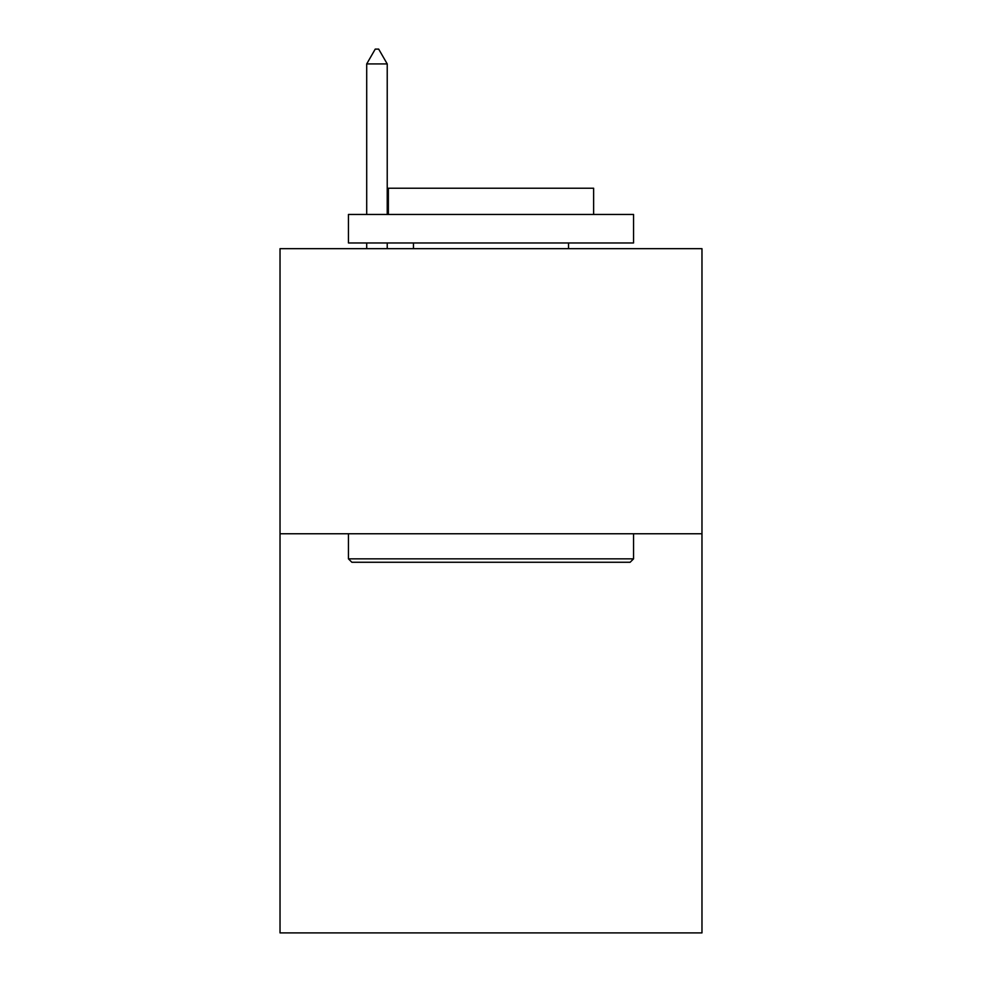 <?xml version="1.0" encoding="UTF-8"?>
<svg xmlns="http://www.w3.org/2000/svg" width="982" height="982" viewBox="0 0 982 982"><rect width="100%" height="100%" fill="white"/><g stroke="black" fill="none" stroke-linecap="round" stroke-linejoin="round"><path stroke-width="1.47" d="M701.97 533.766L701.97 932.9L280.03 932.9L280.03 248.667L701.97 248.667L701.97 533.766L280.03 533.766M351.875 562.269L348.45 558.856L633.55 558.856L630.125 562.269L351.875 562.269M633.55 214.457L633.55 242.971L348.45 242.971L348.45 214.457L633.55 214.457M388.369 214.457L388.369 188.225L593.631 188.225L593.631 214.457M633.55 533.766L633.55 558.856M348.45 533.766L348.45 558.856M568.541 242.971L568.541 248.667M413.459 242.971L413.459 248.667M387.227 63.928L378.671 49.1L375.247 49.1L366.703 63.928L387.227 63.928L387.227 214.457M387.227 242.971L387.227 248.667M366.703 63.928L366.703 214.457M366.703 242.971L366.703 248.667"/></g></svg>
